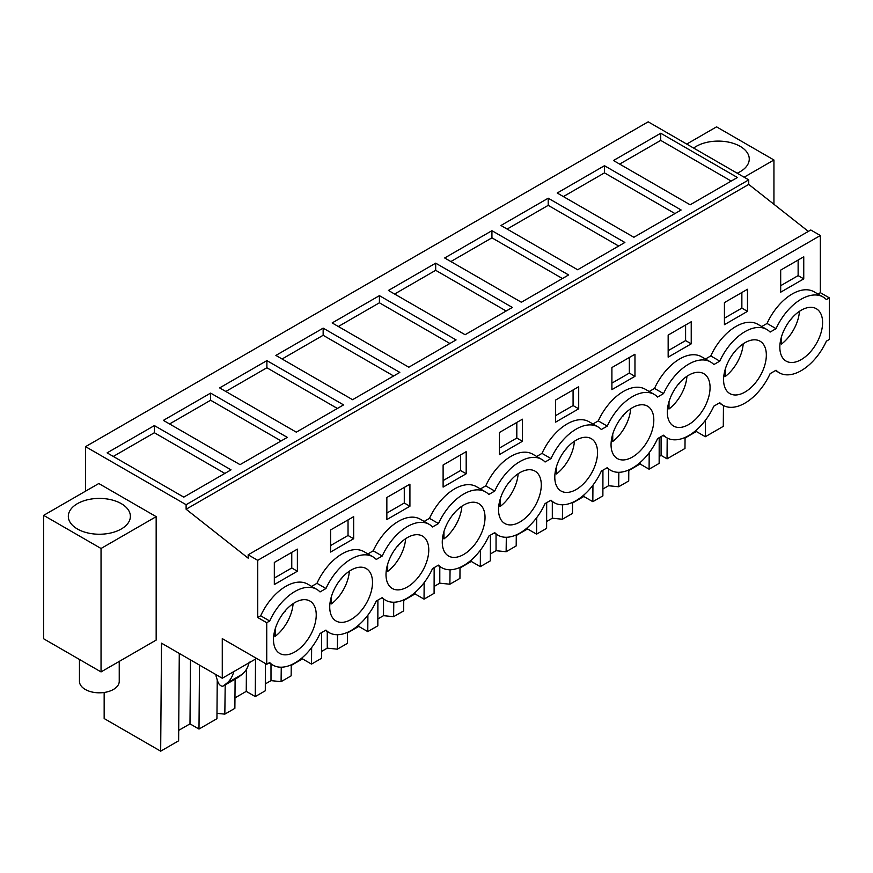 <?xml version="1.0" encoding="UTF-8"?>
<svg xmlns="http://www.w3.org/2000/svg" width="873" height="873" viewBox="0 0 873 873"><rect width="100%" height="100%" fill="white"/><g stroke="black" fill="none" stroke-linecap="round" stroke-linejoin="round"><path stroke-width="1.31" d="M85.565 446.649L648.181 121.827L748.739 179.871L186.113 504.703L85.565 446.649L85.565 491.15M808.333 231.4L748.739 184.41L748.739 179.871M748.739 184.41L186.113 509.232L248.161 558.163L248.161 554.813L810.788 229.992L820.347 235.514L820.347 292.684L829.35 297.879L829.35 339.455L826.382 341.168A43.759 25.262 -60 0 1 801.218 370.643A43.759 25.262 -60 0 1 779.338 372.804A43.759 25.262 -60 0 1 776.053 370.228L770.128 373.655A43.759 25.262 -60 0 1 744.953 403.119A43.759 25.262 -60 0 1 723.073 405.29A43.759 25.262 -60 0 1 719.789 402.715L713.863 406.131A43.759 25.262 -60 0 1 688.699 435.605A43.759 25.262 -60 0 1 666.819 437.777A43.759 25.262 -60 0 1 663.524 435.191L657.598 438.617A43.759 25.262 -60 0 1 632.434 468.092A43.759 25.262 -60 0 1 610.554 470.252A43.759 25.262 -60 0 1 607.27 467.677L601.333 471.104A43.759 25.262 -60 0 1 576.169 500.567A43.759 25.262 -60 0 1 554.29 502.739A43.759 25.262 -60 0 1 551.005 500.164L545.079 503.579A43.759 25.262 -60 0 1 519.904 533.054A43.759 25.262 -60 0 1 498.025 535.225A43.759 25.262 -60 0 1 494.74 532.639L488.815 536.066A43.759 25.262 -60 0 1 463.65 565.54A43.759 25.262 -60 0 1 441.771 567.701A43.759 25.262 -60 0 1 438.475 565.126L432.55 568.552A43.759 25.262 -60 0 1 407.385 598.016A43.759 25.262 -60 0 1 385.506 600.188A43.759 25.262 -60 0 1 382.221 597.612L376.285 601.028A43.759 25.262 -60 0 1 351.121 630.502A43.759 25.262 -60 0 1 329.241 632.674A43.759 25.262 -60 0 1 325.956 630.088L320.031 633.514A43.759 25.262 -60 0 1 294.856 662.989A43.759 25.262 -60 0 1 272.976 665.15A43.759 25.262 -60 0 1 269.692 662.574L266.734 664.288L266.734 622.711L269.692 620.998A43.759 25.262 -60 0 1 294.856 591.523A43.759 25.262 -60 0 1 316.746 589.351A43.759 25.262 -60 0 1 320.031 591.938L325.956 588.511A43.759 25.262 -60 0 1 351.121 559.036A43.759 25.262 -60 0 1 373 556.876A43.759 25.262 -60 0 1 376.285 559.451L382.221 556.025A43.759 25.262 -60 0 1 407.385 526.561A43.759 25.262 -60 0 1 429.265 524.389A43.759 25.262 -60 0 1 432.55 526.965L438.475 523.549A43.759 25.262 -60 0 1 463.65 494.074A43.759 25.262 -60 0 1 485.53 491.903A43.759 25.262 -60 0 1 488.815 494.489L494.74 491.062A43.759 25.262 -60 0 1 519.904 461.588A43.759 25.262 -60 0 1 541.784 459.427A43.759 25.262 -60 0 1 545.079 462.003L551.005 458.587A43.759 25.262 -60 0 1 576.169 429.112A43.759 25.262 -60 0 1 598.049 426.941A43.759 25.262 -60 0 1 601.333 429.516L607.27 426.1A43.759 25.262 -60 0 1 632.434 396.626A43.759 25.262 -60 0 1 654.314 394.454A43.759 25.262 -60 0 1 657.598 397.04L663.524 393.614A43.759 25.262 -60 0 1 688.699 364.139A43.759 25.262 -60 0 1 710.578 361.979A43.759 25.262 -60 0 1 713.863 364.554L719.789 361.138A43.759 25.262 -60 0 1 744.953 331.664A43.759 25.262 -60 0 1 766.832 329.492A43.759 25.262 -60 0 1 770.128 332.078L776.053 328.652A43.759 25.262 -60 0 1 801.218 299.177A43.759 25.262 -60 0 1 823.097 297.016A43.759 25.262 -60 0 1 826.382 299.592L829.35 297.879M705.471 420.208L705.351 436.718L723.291 426.351L723.455 405.498M101.039 671.915L156.169 640.084L156.169 516.652L101.039 548.484L101.039 671.915L43.65 638.785L43.65 515.354L101.039 548.484M660.73 133.242L613.468 160.523L690.139 204.795L737.401 177.503L660.73 133.242L660.73 140.389L731.214 181.082M491.936 230.69L444.684 257.971L521.356 302.244L568.618 274.951L491.936 230.69L491.936 237.838L562.43 278.531M435.682 263.166L512.353 307.438L465.091 334.719L388.42 290.458L435.682 263.166L435.682 270.314L394.607 294.026M604.465 165.717L557.203 193.009L633.874 237.27L681.136 209.989L604.465 165.717L604.465 172.865L674.949 213.569M548.2 198.204L500.938 225.496L577.62 269.757L624.872 242.476L548.2 198.204L548.2 205.351L618.684 246.044M266.887 360.614L343.569 404.886L296.307 432.168L219.636 387.907L266.887 360.614L266.887 367.762L225.823 391.475M210.633 393.101L163.371 420.382L240.042 464.654L287.304 437.373L210.633 393.101L210.633 400.249L281.117 440.941M379.417 295.652L456.088 339.924L408.826 367.206L332.155 322.934L379.417 295.652L379.417 302.8L338.342 326.513M323.152 328.139L275.89 355.42L352.572 399.692L399.823 372.4L323.152 328.139L323.152 335.287L393.636 375.979M154.368 425.588L231.039 469.849L183.777 497.141L107.106 452.869L154.368 425.588L154.368 432.735L113.294 456.437M186.113 509.232L186.113 504.703M248.161 554.813L257.731 560.335L257.731 617.506L266.734 622.711M820.347 235.514L257.731 560.335M373 556.876L363.997 551.671A43.759 25.262 -60 0 0 316.954 583.317L311.617 586.394M429.265 524.389L420.262 519.195A43.759 25.262 -60 0 0 373.218 550.83L367.882 553.919M485.53 491.903L476.527 486.708A43.759 25.262 -60 0 0 429.472 518.355L424.136 521.432M541.784 459.427L532.792 454.222A43.759 25.262 -60 0 0 485.737 485.868L480.401 488.945M598.049 426.941L589.046 421.746A43.759 25.262 -60 0 0 542.002 453.382L536.666 456.47M654.314 394.454L645.311 389.26A43.759 25.262 -60 0 0 598.267 420.906L592.931 423.983M710.578 361.979L701.576 356.784A43.759 25.262 -60 0 0 654.521 388.42L649.185 391.497M766.832 329.492L757.84 324.298A43.759 25.262 -60 0 0 710.786 355.933L705.449 359.021M823.097 297.016L814.094 291.811A43.759 25.262 -60 0 0 767.051 323.457L761.714 326.535M820.347 292.684L817.979 294.048M316.746 589.351L307.743 584.157A43.759 25.262 -60 0 0 260.689 615.792L257.731 617.506M803.749 278.88L803.749 256.793L780.68 270.106L780.68 292.193L803.749 278.88L798.129 275.628L798.129 260.034M409.917 506.253L409.917 484.166L386.848 497.49L386.848 519.577L409.917 506.253L404.286 503.012L404.286 487.418M353.652 538.739L353.652 516.652L330.583 529.966L330.583 552.052L353.652 538.739L348.032 535.487L348.032 519.893M555.632 400.041L578.701 386.717L578.701 408.804L555.632 422.128L555.632 400.041M691.23 343.842L691.23 321.755L668.161 335.068L668.161 357.155L691.23 343.842L685.6 340.59L685.6 325.007M747.484 311.355L724.426 324.68L724.426 302.593L747.484 289.269L747.484 311.355L741.864 308.114L724.426 318.176M634.966 376.328L611.897 389.642L611.897 367.555L634.966 354.242L634.966 376.328L629.335 373.077L611.897 383.149M499.378 432.517L499.378 454.604L522.436 441.291L522.436 419.204L499.378 432.517M466.182 473.777L443.113 487.09L443.113 465.003L466.182 451.679L466.182 473.777L460.551 470.525L443.113 480.597M297.387 571.226L274.329 584.539L274.329 562.452L297.387 549.128L297.387 571.226L291.768 567.974L274.329 578.046M818.066 340.383A30.239 17.46 -60 0 1 786.104 361.095A30.239 17.46 -60 0 1 784.369 329.437A30.239 17.46 -60 0 1 816.331 308.726A30.239 17.46 -60 0 1 818.066 340.383M671.85 394.4A30.239 17.46 -60 0 1 703.813 373.688A30.239 17.46 -60 0 1 705.537 405.345A30.239 17.46 -60 0 1 673.574 426.057A30.239 17.46 -60 0 1 671.85 394.4M446.801 524.335A30.239 17.46 -60 0 1 478.764 503.623A30.239 17.46 -60 0 1 480.499 535.28A30.239 17.46 -60 0 1 448.526 555.992A30.239 17.46 -60 0 1 446.801 524.335M536.753 502.793A30.239 17.46 -60 0 1 504.79 523.505A30.239 17.46 -60 0 1 503.066 491.848A30.239 17.46 -60 0 1 535.029 471.136A30.239 17.46 -60 0 1 536.753 502.793M593.018 470.318A30.239 17.46 -60 0 1 561.055 491.03A30.239 17.46 -60 0 1 559.32 459.373A30.239 17.46 -60 0 1 591.283 438.661A30.239 17.46 -60 0 1 593.018 470.318M334.272 589.297A30.239 17.46 -60 0 1 366.234 568.585A30.239 17.46 -60 0 1 367.969 600.242A30.239 17.46 -60 0 1 336.007 620.954A30.239 17.46 -60 0 1 334.272 589.297M278.018 621.783A30.239 17.46 -60 0 1 309.98 601.071A30.239 17.46 -60 0 1 311.705 632.729A30.239 17.46 -60 0 1 279.742 653.44A30.239 17.46 -60 0 1 278.018 621.783M761.802 372.869A30.239 17.46 -60 0 1 729.839 393.581A30.239 17.46 -60 0 1 728.115 361.924A30.239 17.46 -60 0 1 760.077 341.212A30.239 17.46 -60 0 1 761.802 372.869M615.585 426.886A30.239 17.46 -60 0 1 647.548 406.174A30.239 17.46 -60 0 1 649.283 437.831A30.239 17.46 -60 0 1 617.32 458.543A30.239 17.46 -60 0 1 615.585 426.886M390.537 556.821A30.239 17.46 -60 0 1 422.499 536.098A30.239 17.46 -60 0 1 424.234 567.756A30.239 17.46 -60 0 1 392.272 588.478A30.239 17.46 -60 0 1 390.537 556.821M255.593 657.849L255.593 659.028L222.277 678.256L222.277 638.621L266.734 664.288M222.277 678.256L161.494 643.161L160.676 751.173L178.627 740.817L179.281 653.43M217.235 679.86L216.941 718.697L198.989 729.053L189.987 723.859L178.703 730.374M104.16 692.485L104.16 718.544L160.676 751.173M705.351 436.718L696.348 431.513L685.065 438.028M685.065 437.46L684.978 448.471L667.037 458.838L667.19 437.984M659.159 456.535L661.101 455.411L667.037 458.838M659.202 437.689L659.148 463.388L649.086 469.194L640.084 464L628.8 470.514M628.8 469.936L628.724 480.958L618.662 486.763L608.579 485.737L602.894 489.011M602.937 470.176L602.883 495.875L592.822 501.68L583.819 496.486L572.535 503.001M572.546 502.422L572.459 513.433L562.398 519.239L552.314 518.213L546.64 521.497M546.684 502.652L546.618 528.351L536.557 534.156L527.565 528.962L516.27 535.476M516.281 534.898L516.194 545.92L506.133 551.725L496.05 550.699L490.375 553.984M490.419 535.138L490.353 560.837L480.303 566.642L471.3 561.448L460.016 567.963M460.016 567.385L459.929 578.406L449.879 584.212L439.796 583.186L434.11 586.46M434.154 567.625L434.099 593.324L424.038 599.129L415.035 593.924L403.752 600.449M403.752 599.871L403.675 610.882L393.614 616.687L383.531 615.661L377.845 618.946M377.889 600.1L377.834 625.799L367.773 631.605L358.77 626.41L347.487 632.925M347.498 632.347L347.41 643.368L337.349 649.174L327.266 648.148L321.591 651.422M321.635 632.587L321.57 658.286L311.519 664.091L302.516 658.897L291.222 665.412M291.233 664.833L291.146 675.855L281.084 681.66L271.001 680.634L265.327 683.908M265.37 663.502L265.305 690.772L255.254 696.578L246.251 691.372L234.968 697.887M235.11 679.161L234.881 708.33L224.83 714.136L216.973 713.339M744.112 177.208L773.936 159.988L773.936 204.282M773.936 159.988L716.547 126.858L686.724 144.078M693.653 148.072A31.035 17.918 180 0 1 728.246 142.059A31.035 17.918 180 0 1 749.263 159.017A31.035 17.918 180 0 1 748.008 164.059A31.035 17.918 180 0 1 737.183 173.203M43.65 515.354L98.791 483.522L156.169 516.652M619.655 164.102L660.73 140.389M450.872 261.551L491.936 237.838M506.165 311.006L435.682 270.314M563.391 196.578L604.465 172.865M507.126 229.064L548.2 205.351M337.382 408.455L266.887 367.762M169.558 423.962L210.633 400.249M449.901 343.493L379.417 302.8M282.077 358.999L323.152 335.287M224.852 473.428L154.368 432.735M316.954 583.317L325.956 588.511M373.218 550.83L382.221 556.025M429.472 518.355L438.475 523.549M485.737 485.868L494.74 491.062M542.002 453.382L551.005 458.587M598.267 420.906L607.27 426.1M654.521 388.42L663.524 393.614M710.786 355.933L719.789 361.138M767.051 323.457L776.053 328.652M260.689 615.792L269.692 620.998M798.129 275.628L780.68 285.7M404.286 503.012L386.848 513.073M348.032 535.487L330.583 545.56M578.701 408.804L573.081 405.563L573.081 389.969M573.081 405.563L555.632 415.624M685.6 340.59L668.161 350.662M741.864 308.114L741.864 292.52M629.335 373.077L629.335 357.483M522.436 441.291L516.816 438.039L516.816 422.445M516.816 438.039L499.378 448.111M460.551 470.525L460.551 454.931M291.768 567.974L291.768 552.38M225.201 684.879L224.83 714.136M255.254 696.578L255.538 659.05M271.001 664.015L271.001 680.634M281.27 667.201L281.084 681.66M311.519 664.091L311.639 647.591M327.266 631.528L327.266 648.148M337.535 634.715L337.349 649.174M367.773 631.605L367.904 615.105M383.531 599.042L383.531 615.661M393.799 602.239L393.614 616.687M424.038 599.129L424.158 582.618M439.796 566.566L439.796 583.186M450.064 569.753L449.879 584.212M480.303 566.642L480.423 550.143M496.05 534.08L496.05 550.699M506.318 537.266L506.133 551.725M536.557 534.156L536.688 517.656M552.314 501.604L552.314 518.213M562.583 504.79L562.398 519.239M592.822 501.68L592.953 485.181M608.579 469.117L608.579 485.737M618.848 472.304L618.662 486.763M649.086 469.194L649.206 452.694M661.101 436.598L661.101 455.411M249.209 662.083C247.976 667.463 245.608 671.555 242.116 674.349L238.373 677.252M215.958 674.6A7.955 4.594 -120 0 0 216.482 677.579L217.846 681.726A4.769 2.761 -120 0 0 223.292 685.982A4.769 2.761 -120 0 0 223.488 685.851L226.816 683.188A47.742 27.565 -120 0 0 233.735 671.643M198.989 729.053L199.481 665.084M696.348 431.513L696.359 430.073M189.987 723.859L190.478 659.89M640.084 464L640.095 462.548M583.819 496.486L583.83 495.035M527.565 528.962L527.576 527.521M471.3 561.448L471.311 559.997M415.035 593.924L415.046 592.483M358.77 626.41L358.781 624.97M302.516 658.897L302.527 657.445M246.251 691.372L246.415 669.351M69.578 511.283A31.035 17.918 180 0 1 103.767 498.592A31.035 17.918 180 0 1 130.383 516.325A31.035 17.918 180 0 1 129.128 521.367A31.035 17.918 180 0 1 94.939 534.058A31.035 17.918 180 0 1 68.323 516.325A31.035 17.918 180 0 1 69.578 511.283M119.241 661.407L119.241 681.344A19.893 11.48 180 0 1 102.174 692.704A19.893 11.48 180 0 1 80.261 684.574A19.893 11.48 180 0 1 79.454 681.344L79.454 659.464M799.461 311.323A30.239 17.46 -60 0 1 794.997 327.069A30.239 17.46 -60 0 1 781.531 344.017L780.113 343.198M791.876 318.088A20.155 11.644 -60 0 1 791.724 318.809L790.84 319.311M781.531 336.662L781.531 344.017M743.196 343.809A30.239 17.46 -60 0 1 738.733 359.545A30.239 17.46 -60 0 1 725.267 376.503L723.848 375.685M735.623 350.575A20.155 11.644 -60 0 1 735.459 351.295L734.586 351.797M725.267 369.148L725.267 376.503M686.931 376.285A30.239 17.46 -60 0 1 682.479 392.032A30.239 17.46 -60 0 1 669.002 408.99L667.583 408.171M679.358 383.061A20.155 11.644 -60 0 1 679.194 383.771L678.321 384.284M669.002 401.635L669.002 408.99M630.677 408.771A30.239 17.46 -60 0 1 626.214 424.507A30.239 17.46 -60 0 1 612.737 441.465L611.318 440.647M623.093 415.537A20.155 11.644 -60 0 1 622.929 416.257L622.056 416.759M612.737 434.11L612.737 441.465M574.412 441.258A30.239 17.46 -60 0 1 569.949 456.994A30.239 17.46 -60 0 1 556.483 473.952L555.064 473.133M566.828 448.024A20.155 11.644 -60 0 1 566.675 448.744L565.791 449.246M556.483 466.597L556.483 473.952M518.147 473.733A30.239 17.46 -60 0 1 513.684 489.48A30.239 17.46 -60 0 1 500.218 506.438L498.799 505.609M510.574 480.51A20.155 11.644 -60 0 1 510.41 481.219L509.537 481.732M500.218 499.083L500.218 506.438M461.882 506.22A30.239 17.46 -60 0 1 457.43 521.956A30.239 17.46 -60 0 1 443.953 538.914L442.535 538.095M454.309 512.986A20.155 11.644 -60 0 1 454.146 513.706L453.273 514.208M443.953 531.559L443.953 538.914M405.629 538.706A30.239 17.46 -60 0 1 401.165 554.442A30.239 17.46 -60 0 1 387.688 571.4L386.27 570.582M398.044 545.472A20.155 11.644 -60 0 1 397.881 546.192L397.008 546.694M387.688 564.045L387.688 571.4M349.364 571.182A30.239 17.46 -60 0 1 344.9 586.929A30.239 17.46 -60 0 1 331.434 603.887L330.016 603.057M341.79 577.959A20.155 11.644 -60 0 1 341.627 578.668L340.743 579.181M331.434 596.521L331.434 603.887M293.099 603.669A30.239 17.46 -60 0 1 288.636 619.404A30.239 17.46 -60 0 1 275.17 636.362L273.751 635.544M285.526 610.434A20.155 11.644 -60 0 1 285.362 611.155L284.489 611.657M275.17 629.007L275.17 636.362M226.816 683.188L242.116 674.349M223.488 685.851L238.787 677.011M325.367 630.426L329.241 632.674M381.632 597.95L385.506 600.188M437.886 565.464L441.771 567.701M494.151 532.988L498.025 535.225M550.416 500.502L554.29 502.739M606.67 468.015L610.554 470.252M662.934 435.54L666.819 437.777M719.199 403.053L723.073 405.29M775.464 370.567L779.338 372.804M269.102 662.913L272.976 665.15M223.292 685.982L238.591 677.142"/></g></svg>
